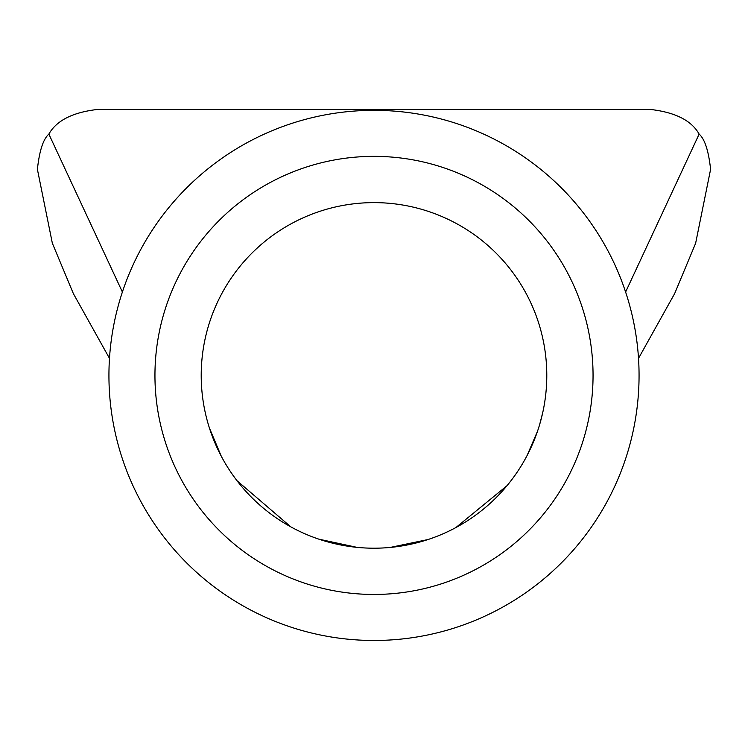 <?xml version="1.0" encoding="UTF-8"?>
<svg xmlns="http://www.w3.org/2000/svg" width="748" height="748" viewBox="0 0 748 748"><rect width="100%" height="100%" fill="white"/><g stroke="black" fill="none" stroke-linecap="round" stroke-linejoin="round"><path stroke-width="1.12" d="M154.948 375.412A219.052 219.052 0 0 1 374 156.36A219.052 219.052 0 0 1 593.052 375.412A219.052 219.052 0 0 1 374 594.454A219.052 219.052 0 0 1 154.948 375.412M546.788 375.412A172.788 172.788 0 0 0 374 202.624A172.788 172.788 0 0 0 201.212 375.412A172.788 172.788 0 0 0 374 548.2A172.788 172.788 0 0 0 546.788 375.412M303.09 119.998A265.072 265.072 0 0 0 118.595 446.313A265.072 265.072 0 0 0 444.91 630.816A265.072 265.072 0 0 0 629.405 304.501A265.072 265.072 0 0 0 303.09 119.998M638.521 358.339L674.621 293.646L695.621 243.306L710.6 169.328C708.58 150.759 704.756 139.016 699.137 134.107C691.573 120.596 675.444 112.387 650.76 109.489L97.24 109.489C72.621 112.368 56.502 120.568 48.863 134.107C43.197 139.119 39.382 150.862 37.4 169.328L52.341 243.194L73.379 293.646L109.479 358.339M209.421 428.034L221.277 456.224M237.023 480.73L290.785 526.835M318.844 539.158L356.946 547.349M390.213 547.433L428.071 539.523M455.906 527.546L507.032 485.676M527.088 455.532L537.532 431.203M539.663 424.509L542.805 412.307M122.392 292.019L48.863 134.107M625.609 292.019L699.137 134.107"/></g></svg>
